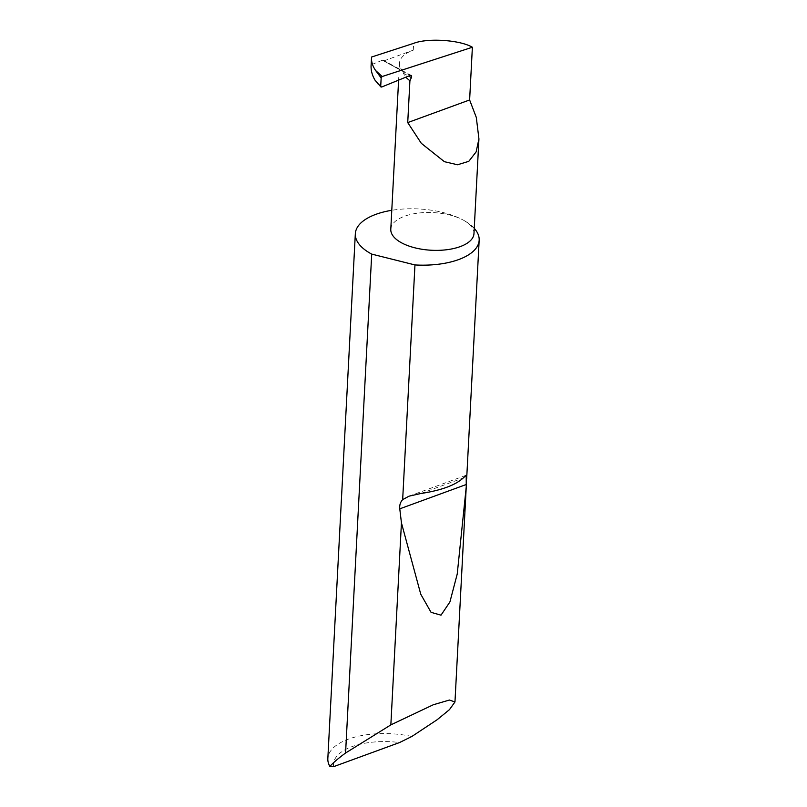 <?xml version="1.0" encoding="UTF-8"?>
<svg xmlns="http://www.w3.org/2000/svg" width="807" height="807" viewBox="0 0 807 807"><rect width="100%" height="100%" fill="white"/><g stroke="black" fill="none" stroke-linecap="round" stroke-linejoin="round"><path stroke-width="0.61" stroke-dasharray="4.04 3.03" d="M474.244 228.341A62.008 28.053 3 0 0 463.319 220.119A41.651 18.843 -177 0 1 473.971 233.616M411.873 736.458A62.008 28.053 3 0 0 327.834 758.519M390.79 229.259A41.651 18.843 -177 0 1 417.945 213.139A41.651 18.843 -177 0 1 463.319 220.119A62.008 28.053 3 0 0 391.778 210.304M371.099 65.468L371.553 57.035M383.789 60.928L413.275 50.145A41.651 18.843 -177 0 0 399.495 63.158A41.651 18.843 -177 0 0 403.167 71.51L383.789 60.928A1.987 1.291 118.6 0 0 383.305 60.232A1.987 1.291 118.6 0 0 382.397 60.232L371.139 64.812M403.167 71.51L403.329 73.185L405.76 77.23M333.634 766.65A56.056 25.36 -177 0 1 399.596 742.521M382.397 60.232L410.198 75.414M381.61 87.045L375.084 80.256M403.329 73.185L408.614 76.06M420.77 493.521L463.238 477.986M413.275 50.145L413.628 43.366M383.305 60.232L411.116 75.424M408.988 496.184L466.204 475.252M399.495 63.158L398.608 80.135"/><path stroke-width="1.21" d="M382.155 76.524L381.156 77.926L375.618 70.512L382.155 76.524L472.377 47.24L469.624 99.957L476.301 117.419L478.934 138.895L476.13 151.898L468.796 161.329L457.529 164.769L444.405 161.693L421.304 143.323L407.727 122.593L409.916 80.821L411.388 77.583A1.987 1.291 118.6 0 0 411.116 75.424A1.987 1.291 118.6 0 0 410.198 75.414L381.61 87.045L380.712 86.339L381.61 87.045M478.934 138.895L473.971 233.616A41.651 18.843 -177 0 1 446.806 249.726A41.651 18.843 -177 0 1 401.432 242.756A41.651 18.843 -177 0 1 390.79 229.259L398.608 80.135M345.567 753.022L390.85 724.878L433.298 704.753L449.418 700.042L454.966 701.959L449.459 709.646L437.142 719.733L411.873 736.458L399.596 742.521L333.634 766.65L329.871 766.458C332.867 763.008 337.911 758.671 345.003 753.435L345.567 753.022L371.714 254.104A62.008 28.053 3 0 1 371.18 253.822A62.008 28.053 3 0 1 355.332 233.717A62.008 28.053 3 0 1 391.778 210.304M402.663 499.644L408.988 496.184L420.77 493.521C441.157 490.404 455.309 485.229 463.238 477.986L466.204 475.252L466.254 486.732L457.236 574.009L449.913 601.951L441.015 615.166L431.069 612.352L420.75 594.204L401.442 522.865L399.778 508.834C399.404 505.162 400.363 502.105 402.663 499.644L414.959 264.938A62.008 28.053 3 0 0 479.166 240.214A62.008 28.053 3 0 0 474.244 228.341M390.85 724.878L401.442 522.865M355.332 233.717L327.834 758.519A62.008 28.053 3 0 0 329.871 766.458M472.377 47.24C459.97 39.916 427.66 37.788 413.628 43.366L371.553 57.035C371.18 61.534 372.531 66.033 375.618 70.512M371.099 65.468L371.553 57.035M380.894 86.944L375.084 80.256C372.047 75.182 370.736 70.027 371.139 64.812M377.696 83.625L380.712 86.339L381.156 77.926M469.624 99.957L407.727 122.593M414.959 264.938L371.714 254.104M405.76 77.23L409.916 80.821M408.614 76.06L411.388 77.583M399.778 508.834L466.365 484.472M454.966 701.959L466.254 486.732M466.658 478.904L479.166 240.214"/></g></svg>

